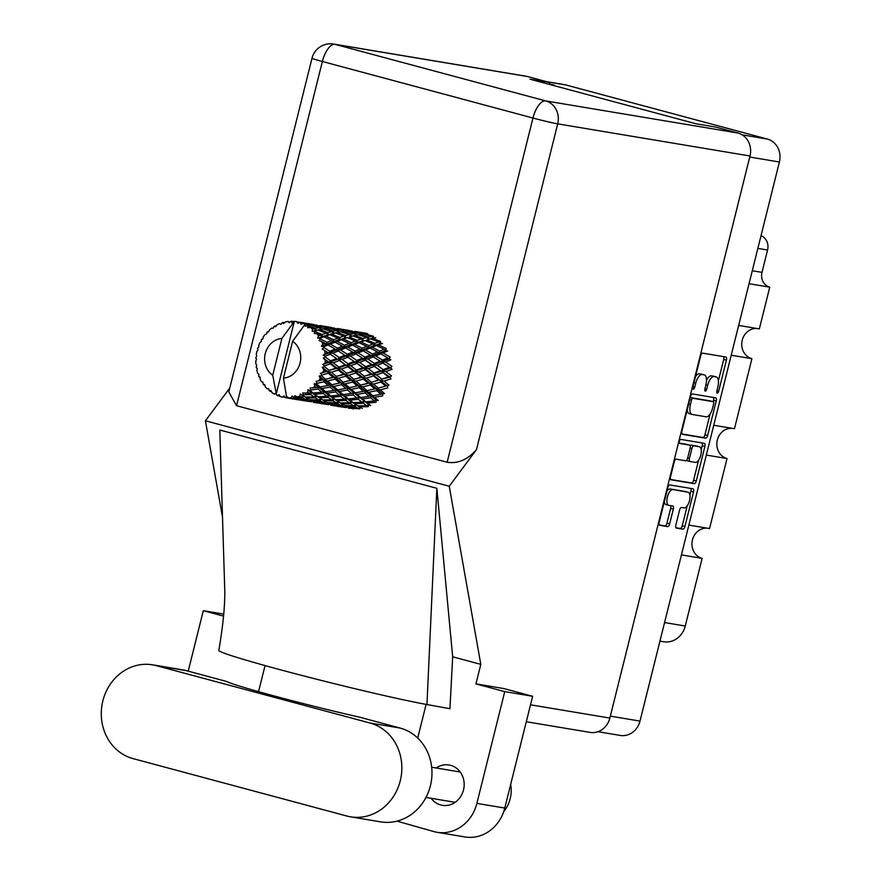 <?xml version="1.0" encoding="UTF-8"?>
<svg xmlns="http://www.w3.org/2000/svg" width="881" height="881" viewBox="0 0 881 881"><rect width="100%" height="100%" fill="white"/><g stroke="black" fill="none" stroke-linecap="round" stroke-linejoin="round"><path stroke-width="1.32" d="M685.605 491.598A8.072 3.469 105 0 0 685.473 491.554A8.072 3.469 105 0 0 685.33 491.521L670.089 488.977A8.072 3.469 105 0 0 666.994 490.992M672.776 489.693A8.072 3.469 105 0 0 667.38 496.939A8.072 3.469 105 0 0 668.734 505.309A8.072 3.469 105 0 0 668.866 505.342L672.765 505.991A3.017 1.299 105 0 1 672.809 506.002A3.017 1.299 105 0 1 673.315 509.13L669.637 523.909A3.017 1.299 105 0 1 667.622 526.618L659.77 525.307A3.017 1.299 105 0 1 659.726 525.296A3.017 1.299 105 0 1 659.219 522.169L667.82 487.645A3.017 1.299 105 0 1 669.835 484.935L692.984 488.801A3.017 1.299 105 0 1 693.039 488.812A3.017 1.299 105 0 1 693.545 491.939L684.933 526.464A3.017 1.299 105 0 1 682.918 529.173L676.421 528.093A3.017 1.299 105 0 1 676.377 528.082A3.017 1.299 105 0 1 675.87 524.944L679.548 510.176A3.017 1.299 105 0 1 681.564 507.467L684.108 507.885A8.072 3.469 105 0 0 689.46 500.804A8.072 3.469 105 0 0 688.149 492.27A8.072 3.469 105 0 0 688.006 492.237L670.089 488.977M679.383 441.282A2.114 0.914 105 0 0 679.736 443.473A2.114 0.914 105 0 0 679.78 443.473L689.548 445.114A3.017 1.299 105 0 1 689.603 445.125A3.017 1.299 105 0 1 690.098 448.253L687.665 458.054A3.017 1.299 105 0 1 685.649 460.763L676.256 459.188A3.017 1.299 105 0 0 674.24 461.908L670.562 476.676A3.017 1.299 105 0 0 671.069 479.804A3.017 1.299 105 0 0 671.113 479.815L694.261 483.68A3.017 1.299 105 0 0 696.276 480.971L704.877 446.458A3.017 1.299 105 0 0 704.382 443.33A3.017 1.299 105 0 0 704.326 443.319L680.793 439.388A2.114 0.914 105 0 0 679.383 441.282M682.456 434.333L705.604 438.198A3.017 1.299 105 0 0 707.619 435.489L716.22 400.965A3.017 1.299 105 0 0 715.724 397.838A3.017 1.299 105 0 0 715.669 397.827L692.521 393.961A3.017 1.299 105 0 0 690.506 396.67L681.905 431.183A3.017 1.299 105 0 0 682.401 434.311A3.017 1.299 105 0 0 682.456 434.333L682.357 434.3M546.539 81.647L564.435 84.642A19.052 17.191 99.5 0 1 565.899 84.961L767.395 139.066A19.052 17.191 99.5 0 1 779.399 161.994L640.002 721.098A19.052 17.191 99.5 0 1 620.246 735.437L597.979 731.704M717.85 386.913L716.848 390.944A2.114 0.914 105 0 0 717.2 393.124A2.114 0.914 105 0 0 718.654 391.241L726.396 360.164A3.017 1.299 105 0 0 725.9 357.025A3.017 1.299 105 0 0 725.845 357.014L702.697 353.149A3.017 1.299 105 0 0 700.681 355.858L692.929 386.946A2.114 0.914 105 0 0 693.281 389.127A2.114 0.914 105 0 0 694.735 387.244L695.737 383.224A9.658 4.152 105 0 1 702.19 374.546L704.117 374.865A9.658 4.152 105 0 1 704.282 374.91A9.658 4.152 105 0 1 705.89 384.92L704.888 388.939A2.114 0.914 105 0 0 705.24 391.131A2.114 0.914 105 0 0 706.694 389.237L707.696 385.217A9.658 4.152 105 0 1 714.139 376.55L716.066 376.87A9.658 4.152 105 0 1 716.242 376.903A9.658 4.152 105 0 1 717.85 386.913M688.865 525.098L709.557 528.556L727.023 458.527L706.331 455.07M738.652 325.43L759.345 328.888L769.752 287.162L749.059 283.704M713.764 425.27L734.457 428.728L751.911 358.688L731.219 355.23M549.05 84.312L554.325 85.193L549.292 83.849M761.041 235.623A12.29 11.09 99.5 0 1 767.571 250.006L761.999 272.361A12.29 11.09 -80.5 0 0 769.752 287.162M664.571 622.559L685.264 626.017L702.124 558.367L681.442 554.909M751.911 358.688A15.373 13.865 99.5 0 1 741.956 341.498A15.373 13.865 99.5 0 1 756.966 328.481M727.023 458.527A15.373 13.865 99.5 0 1 717.068 441.337A15.373 13.865 99.5 0 1 732.067 428.32M702.124 558.367A15.373 13.865 99.5 0 1 692.169 541.176A15.373 13.865 99.5 0 1 707.179 528.16M685.264 626.017A20.902 18.853 99.5 0 1 663.591 641.742L659.935 641.126M713.731 376.242A9.658 4.152 105 0 0 713.566 376.187A9.658 4.152 105 0 0 713.39 376.154L716.066 376.87M706.507 380.35A9.658 4.152 105 0 1 711.463 375.824L713.39 376.154M701.772 374.238A9.658 4.152 105 0 0 701.606 374.183A9.658 4.152 105 0 0 701.43 374.15L704.117 374.865M695.494 376.694A9.658 4.152 105 0 1 699.503 373.83L701.43 374.15M718.4 380.79L723.719 359.437A3.017 1.299 105 0 0 723.631 356.651M681.993 433.981L702.928 437.472A3.017 1.299 105 0 0 704.943 434.762L710.13 413.938M713.192 401.67L713.544 400.249A3.017 1.299 105 0 0 713.456 397.452M713.621 403.883A2.114 0.914 105 0 0 713.269 401.692A2.114 0.914 105 0 0 713.236 401.681L692.918 398.289A2.114 0.914 105 0 0 691.508 400.183L690.451 404.434A9.658 4.152 105 0 0 692.059 414.444A9.658 4.152 105 0 0 692.224 414.477L706.11 416.801A9.658 4.152 105 0 0 712.564 408.123L713.621 403.883M710.626 400.987A2.114 0.914 105 0 0 710.593 400.976A2.114 0.914 105 0 0 710.549 400.965L713.236 401.681M690.286 397.573L710.549 400.965M687.224 409.83A9.658 4.152 105 0 0 689.383 413.718A9.658 4.152 105 0 0 689.548 413.762L691.893 414.389M702.113 442.945A3.017 1.299 105 0 1 702.201 445.731L701.199 449.762M698.589 460.223L693.6 480.255L696.276 480.971M670.65 479.462L691.585 482.964A3.017 1.299 105 0 0 693.6 480.255M686.971 444.42A3.017 1.299 105 0 0 686.916 444.398A3.017 1.299 105 0 0 686.872 444.387L679.405 443.143M695.384 462.393A8.072 3.469 105 0 0 700.736 455.301A8.072 3.469 105 0 0 699.426 446.766A8.072 3.469 105 0 0 699.283 446.744L693.92 445.841A3.017 1.299 105 0 0 691.904 448.55L689.46 458.351A3.017 1.299 105 0 0 689.966 461.479A3.017 1.299 105 0 0 690.021 461.49L695.384 462.393M696.882 446.094A8.072 3.469 105 0 0 696.75 446.05A8.072 3.469 105 0 0 696.607 446.017L699.283 446.744M690.153 445.775A3.017 1.299 105 0 1 691.244 445.125L696.607 446.017M686.728 460.113A3.017 1.299 105 0 0 687.279 460.763A3.017 1.299 105 0 0 687.334 460.774L689.911 461.468M664.307 501.763A8.072 3.469 105 0 0 666.047 504.593A8.072 3.469 105 0 0 666.19 504.626L668.591 505.265M659.307 524.955L664.935 525.902A3.017 1.299 105 0 0 666.95 523.182L670.639 508.414A3.017 1.299 105 0 0 670.551 505.628M689.9 495.1L690.858 491.224A3.017 1.299 105 0 0 690.77 488.437M675.958 527.741L680.242 528.457A3.017 1.299 105 0 0 682.257 525.748L687.213 505.87M350.572 816.819L380.702 821.863A47.948 43.246 -80.5 0 0 430.864 783.749A47.948 43.246 -80.5 0 0 400.194 728.069L360.076 717.299A93.441 3.524 -166 0 1 226.494 681.431L186.376 670.661A47.948 43.246 -80.5 0 0 182.686 669.857L152.556 664.825A47.948 43.246 -80.5 0 0 102.857 700.891A47.948 43.246 -80.5 0 0 133.064 758.607L346.883 816.026A47.948 43.246 -80.5 0 0 350.572 816.819A47.948 43.246 -80.5 0 0 400.734 778.716A47.948 43.246 -80.5 0 0 370.064 723.037L156.245 665.629A47.948 43.246 -80.5 0 0 152.556 664.825M510.672 784.409A30.736 27.718 99.5 0 1 510.198 798.649A30.736 27.718 99.5 0 1 503.701 811.654M431.161 798.307A20.439 18.435 -80.5 0 0 442.317 805.311A20.439 18.435 -80.5 0 0 463.505 789.938A20.439 18.435 -80.5 0 0 449.057 764.994A20.439 18.435 -80.5 0 0 436.227 767.99M532.642 696.287L504.736 691.629L475.927 683.887L503.833 688.557L532.642 696.287L504.769 808.053A38.423 34.645 99.5 0 1 464.948 836.95L437.042 832.292A38.423 34.645 -80.5 0 0 476.874 803.384L504.769 808.053M475.927 683.887L480.806 664.351L449.244 486.246L476.489 449.596C467.756 459.64 457.977 463.858 447.152 462.261L532.972 118.032L322.369 61.494A19.052 8.204 105 0 1 335.099 44.369A19.052 17.191 -80.5 0 0 333.635 44.05L525.935 76.195A19.052 17.191 99.5 0 1 527.4 76.504L335.099 44.369L545.702 100.919L738.003 133.053A19.052 17.191 99.5 0 1 750.006 155.992L609.861 718.07A19.052 17.191 99.5 0 1 590.116 732.408L526.287 721.737M222.508 517.202L205.416 420.777L229.776 388.003M223.565 616.127L203.302 610.687L188.226 671.157M258.551 691.662L265.049 665.584M437.042 832.292A38.423 34.645 -80.5 0 1 434.091 831.642L397.001 821.147M504.736 691.629L476.874 803.384M480.806 664.351L452.669 656.797L449.949 708.709L426.955 704.547A115.268 4.339 -166 0 1 300.828 675.176A115.268 4.339 -166 0 1 218.807 650.42C223.058 625.675 225.051 605.566 224.754 590.105L219.821 430.027L436.855 488.305L426.955 704.547M426.107 704.393L417.715 738.058M452.669 656.797L436.855 488.305M449.244 486.246L205.416 420.777M549.171 84.334L549.634 82.484L527.4 76.504M738.003 133.053L715.757 127.084L696.111 123.803L529.988 79.191L549.634 82.484M447.152 462.261L236.549 405.712L228.796 391.935L312.006 58.234A19.052 0.716 14 0 0 322.369 61.494L236.549 405.712M203.302 610.687L223.752 614.101M276.293 393.763L272.725 375.273A19.977 18.016 -80.5 0 1 265.258 353.6A19.977 18.016 -80.5 0 1 281.909 338.403L294.342 321.378L276.293 393.763L276.788 395.283A38.423 34.645 -80.5 0 0 277.46 395.569L279.2 394.6L280.026 396.494A38.423 34.645 -80.5 0 0 281.248 396.846A38.423 34.645 -80.5 0 0 282.482 397.155L284.739 396.957M365.604 333.866L365.241 333.172L357.51 331.851M352.059 331.047L350.968 330.893M275.731 393.344L274.332 394.071A38.423 34.645 -80.5 0 1 272.119 392.75L270.841 390.382L269.861 391.142A38.423 34.645 -80.5 0 1 269.278 390.69L268.694 388.675L267.185 388.829A38.423 34.645 -80.5 0 1 265.357 386.935L264.63 384.446L263.562 384.744A38.423 34.645 -80.5 0 1 263.111 384.138L262.945 382.189L261.525 381.759A38.423 34.645 -80.5 0 1 260.192 379.403L259.994 376.947L258.959 376.771A38.423 34.645 -80.5 0 1 258.662 376.044L258.893 374.282L257.67 373.28A38.423 34.645 -80.5 0 1 256.933 370.615L257.241 368.346L256.338 367.707A38.423 34.645 -80.5 0 1 256.217 366.925L256.789 365.439L255.886 363.952A38.423 34.645 -80.5 0 1 255.776 361.144L256.547 359.184L255.864 358.138A38.423 34.645 -80.5 0 1 255.931 357.334L256.767 356.221L256.283 354.349A38.423 34.645 -80.5 0 1 256.812 351.574L257.935 350.043L257.571 348.656A38.423 34.645 -80.5 0 1 257.814 347.896L258.816 347.213L258.827 345.066A38.423 34.645 -80.5 0 1 259.961 342.511L261.338 341.498L261.349 339.868A38.423 34.645 -80.5 0 1 261.756 339.185L262.824 338.976L261.756 339.185L262.824 338.976L263.364 336.707A38.423 34.645 -80.5 0 1 265.038 334.516L266.525 334.086L266.965 332.313A38.423 34.645 -80.5 0 1 267.505 331.763L268.529 332.016L269.619 329.78A38.423 34.645 -80.5 0 1 271.711 328.095L273.187 328.261L274.057 326.477A38.423 34.645 -80.5 0 1 274.696 326.08L275.577 326.796L277.174 324.726A38.423 34.645 -80.5 0 1 279.563 323.657L280.896 324.406L282.184 322.721A38.423 34.645 -80.5 0 1 282.889 322.512L283.517 323.624L285.576 321.862A38.423 34.645 -80.5 0 1 288.109 321.477L289.177 322.743L290.84 321.279A38.423 34.645 -80.5 0 1 291.567 321.268L291.864 322.699L294.287 321.378A38.423 34.645 -80.5 0 1 294.342 321.378A38.423 34.645 -80.5 0 1 296.809 321.686L297.844 323.448L299.474 322.248L298.318 322.094M268.738 331.575L267.505 331.763M354.867 331.388L363.82 333.04L354.867 331.388M371.859 336.443L368.368 337.115L359.789 334.428L363.159 334.009L371.859 336.443L373.907 338.249L373.401 336.223L364.657 333.91L367.873 333.877M363.798 334.174L364.657 333.91M364.833 333.899L363.82 333.04M360.648 332.941L361.375 334.879L359.173 332.985L355.847 333.282L347.103 330.97L350.319 330.937L359.173 332.985M351.288 331.157L339.967 328.91M347.687 330.232L348.05 330.937M334.505 328.106L333.414 327.963M276.194 325.981L274.696 326.08M362.322 408.454L359.239 406.714L368.159 406.714L368.963 404.753L370.714 405.568L367.399 403.046L376.022 402.298L376.363 400.194L378.268 400.503L374.546 397.287L382.717 395.899L382.574 393.785L384.49 393.554L380.218 389.798L387.805 387.915L387.188 385.933L389.017 385.184L384.083 381.055L390.977 378.863L389.92 377.112L391.538 375.901L385.878 371.595L392.034 369.293L390.613 367.906L391.913 366.287L385.504 362.014L390.9 359.811L389.204 358.875L390.107 356.97L382.971 352.918L387.662 351.023L385.79 350.583L386.241 348.502L378.445 344.889L382.508 343.469L380.581 343.568L380.559 341.443L372.542 338.326L368.632 339.207L375.769 337.632M368.368 337.115L368.632 339.207L366.727 337.5L362.994 338.513L354.955 335.408L351.079 336.278L358.215 334.692L366.727 337.5M358.479 334.78L359.789 334.428M355.847 333.282L356.353 335.32L354.305 333.514L350.803 334.174L342.235 331.487L345.605 331.08L354.305 333.514M337.313 328.459L346.266 330.1L337.313 328.459M347.279 330.959L346.266 330.1M343.094 330.012L343.821 331.95L341.619 330.056L338.304 330.353L329.549 328.04L332.765 328.007L341.619 330.056M346.244 331.245L347.103 330.97M333.734 328.217L322.402 325.981M330.144 327.303L330.507 327.996M316.973 325.177L315.861 325.023M284.761 322.556L282.889 322.512M370.538 338.844L378.808 341.971L374.832 343.304L366.738 339.956L370.538 338.844L366.738 339.956M374.832 343.304L374.612 345.418L380.581 343.568L378.808 341.971M376.528 345.594L384.226 349.283L379.645 351.123L372.156 347.268L376.528 345.594L374.612 345.418L378.445 344.889M362.994 338.513L363.027 340.628L361.254 339.042L357.279 340.363L349.184 337.027L352.984 335.914L361.254 339.042M350.803 334.174L351.079 336.278L349.162 334.56L345.451 335.573L337.379 332.478L333.514 333.337L340.672 331.763L349.162 334.56M338.304 330.353L338.811 332.39L336.762 330.573L333.249 331.245L324.682 328.558L328.051 328.139L336.762 330.573M340.936 331.851L342.235 331.487M319.748 325.518L328.723 327.17L319.748 325.518M329.736 328.029L328.723 327.17M325.53 327.071L326.267 329.009L324.065 327.126L320.75 327.424L311.984 325.1L315.211 325.078L324.065 327.126M328.69 328.305L329.549 328.04M316.18 325.287L304.848 323.041M312.59 324.373L312.953 325.067M293.968 321.543L291.567 321.268M289.706 322.281L288.109 321.477M364.954 340.54L372.96 343.964L368.687 345.572L360.891 341.949L364.954 340.54L357.058 342.489L360.891 341.949M379.645 351.123L378.962 353.138L385.79 350.583L384.226 349.283M380.768 353.832L387.783 357.917L382.508 360.087L375.713 355.902L380.768 353.832L378.962 353.138L382.971 352.918M368.687 345.572L368.225 347.654L374.612 345.418L372.96 343.964M370.097 348.083L377.486 352.004L372.553 354.03L365.417 349.988L370.097 348.083L368.225 347.654L372.156 347.268M357.279 340.363L357.058 342.489L355.406 341.035L351.145 342.643L343.337 339.02L347.4 337.599L355.406 341.035M352.984 335.914L349.184 337.027M345.451 335.573L345.473 337.698L343.711 336.113L339.725 337.434L331.641 334.086L335.43 332.974L343.711 336.113M333.249 331.245L333.514 333.337L331.619 331.63L327.897 332.644L319.847 329.538L315.971 330.408L323.118 328.833L331.619 331.63M320.75 327.424L321.257 329.45L319.197 327.644L315.706 328.316L308.174 325.937A38.423 34.645 -80.5 0 0 307.546 325.563L310.497 325.21L319.197 327.644M323.382 328.91L324.682 328.558M302.205 322.589L311.158 324.23L307.987 324.142L300.168 322.435A38.423 34.645 -80.5 0 0 299.474 322.248L302.205 322.589M312.182 325.089L311.158 324.23M307.987 324.142L308.713 326.08L306.511 324.186L305.112 324.285A38.423 34.645 -80.5 0 0 305.057 324.252A38.423 34.645 -80.5 0 0 302.756 323.283L306.511 324.186M311.136 325.375L311.984 325.1M298.967 322.622L296.809 321.686M358.974 342.654L366.683 346.354L362.091 348.193L354.603 344.339L358.974 342.654L357.058 342.489L350.682 344.724L354.603 344.339M382.508 360.087L381.396 361.86L389.204 358.875L387.783 357.917M382.971 363.038L389.259 367.333L383.224 369.635L377.189 365.307L382.971 363.038L381.396 361.86L385.504 362.014M372.553 354.03L371.639 355.935L378.962 353.138L377.486 352.004M373.346 356.882L380.019 361.1L374.359 363.357L367.95 359.085L373.346 356.882L371.639 355.935L375.713 355.902M362.091 348.193L361.408 350.198L368.225 347.654L366.683 346.354M363.203 350.891L370.24 354.988L364.954 357.157L358.16 352.973L363.203 350.891L361.408 350.198L365.417 349.988M351.145 342.643L350.682 344.724L349.129 343.425L344.537 345.253L337.06 341.399L341.421 339.725L349.129 343.425M347.4 337.599L339.504 339.548L343.337 339.02M339.725 337.434L339.504 339.548L337.852 338.106L333.591 339.703L325.783 336.079L329.846 334.67L337.852 338.106M327.897 332.644L327.919 334.769L335.43 332.974M322.171 334.505L315.068 331.553A38.423 34.645 -80.5 0 0 314.55 331.014L317.876 330.045L326.146 333.172L322.171 334.505L321.95 336.619L331.641 334.086M315.706 328.316L315.971 330.408L314.065 328.69L312.502 329.098L312.204 331.322L314.55 331.014M300.168 322.435L301.038 324.296L302.756 323.283M285.158 397.628A38.423 34.645 -80.5 0 0 285.873 397.716L296.853 399.578L285.158 397.628L284.089 395.91L282.482 397.155M287.019 396.648L285.873 397.716M305.112 324.285L305.333 326.322L307.546 325.563M352.554 345.154L359.933 349.074L355.01 351.101L347.863 347.048L352.554 345.154L350.682 344.724L343.843 347.268L347.863 347.048M308.174 325.937L307.667 327.71L310.464 327.479L314.065 328.69M305.057 324.252L292.624 341.288L283.44 378.147A19.977 18.016 -80.5 0 0 300.091 362.95A19.977 18.016 -80.5 0 0 292.624 341.288M283.44 378.147L286.457 396.23L288.594 397.904A38.423 34.645 -80.5 0 0 291.148 397.86L288.594 397.904M293.869 397.595A38.423 34.645 -80.5 0 0 294.584 397.485L302.502 397.827L305.564 399.434L296.534 398.752L292.085 396.087L291.148 397.86M297.282 396.913A38.423 34.645 -80.5 0 0 299.771 396.175L301.104 397.001L297.282 396.913L294.761 395.679L294.584 397.485M302.37 395.173A38.423 34.645 -80.5 0 0 303.042 394.864L310.784 394.512L314.043 396.913L305.156 397.034L300.3 394.027L299.771 396.175M305.553 393.576A38.423 34.645 -80.5 0 0 307.81 392.188L309.264 393.333L302.811 392.893L303.042 394.864M310.123 390.503A38.423 34.645 -80.5 0 0 310.718 390.03L318.118 389.061L321.763 392.166L313.195 393.025L310.123 390.503L307.854 389.798L307.81 392.188M312.876 388.103A38.423 34.645 -80.5 0 0 314.77 386.153L316.411 387.574L310.057 388.014L310.718 390.03M316.642 383.907A38.423 34.645 -80.5 0 0 317.116 383.279L324.054 381.814L328.228 385.482L320.133 386.968L316.642 383.907L314.275 383.653L314.77 386.153M318.79 380.845A38.423 34.645 -80.5 0 0 320.199 378.445L322.083 380.085L316.037 381.352L317.116 383.279M321.532 375.769A38.423 34.645 -80.5 0 0 321.851 375.042L328.217 373.225L333.029 377.299L325.552 379.248L321.532 375.769L319.175 376L320.199 378.445M322.942 372.245A38.423 34.645 -80.5 0 0 323.779 369.557L325.948 371.33L320.365 373.302L321.851 375.042M324.472 366.617A38.423 34.645 -80.5 0 0 324.615 365.835L330.342 363.831L335.881 368.126L329.109 370.35L324.472 366.617L322.226 367.311L323.779 369.557M325.045 362.851A38.423 34.645 -80.5 0 0 325.254 360.043L327.743 361.871L322.776 364.393L324.615 365.835M325.276 357.036A38.423 34.645 -80.5 0 0 325.243 356.232L330.309 354.228L336.597 358.523L330.562 360.825L325.276 357.036L323.25 358.127L325.254 360.043M324.99 353.248A38.423 34.645 -80.5 0 0 324.56 350.495L327.369 352.301L323.129 355.164L325.243 356.232M323.9 347.599A38.423 34.645 -80.5 0 0 323.679 346.85L328.106 345.022L335.132 349.118L329.846 351.288L323.9 347.599L322.171 349.019L325.342 350.99M322.765 344.053A38.423 34.645 -80.5 0 0 321.719 341.52L324.836 343.205L322.765 344.053L321.389 346.211L323.679 346.85M320.42 338.932A38.423 34.645 -80.5 0 0 320.045 338.26L323.867 336.795L331.575 340.484L326.983 342.324L320.42 338.932L319.065 340.584L321.719 341.52M318.515 335.826A38.423 34.645 -80.5 0 0 316.918 333.69L320.31 335.165L318.515 335.826L317.667 338.095L320.045 338.26M315.068 331.553L314.132 333.326L316.918 333.69M312.502 329.098A38.423 34.645 -80.5 0 0 310.464 327.479M383.224 369.635L381.759 371.055L390.613 367.906L389.259 367.333M383.004 372.63L388.543 376.925L381.77 379.149L376.473 374.91L383.004 372.63L381.759 371.055L385.878 371.595M374.359 363.357L373.048 364.976L381.396 361.86L380.019 361.1M374.48 366.353L380.405 370.681L373.985 372.96L368.335 368.654L374.48 366.353L373.048 364.976L377.189 365.307M364.954 357.157L363.831 358.93L371.639 355.935L370.24 354.988M365.406 360.098L371.705 364.393L365.67 366.694L359.635 362.377L365.406 360.098L363.831 358.93L367.95 359.085M355.01 351.101L354.096 353.006L361.408 350.198L359.933 349.074M355.803 353.942L362.465 358.16L356.816 360.428L350.396 356.144L355.803 353.942L354.096 353.006L358.16 352.973M344.537 345.253L343.843 347.268L342.379 346.134L337.456 348.16L330.309 344.119L335 342.224L342.379 346.134M341.421 339.725L339.504 339.548L333.128 341.784L337.06 341.399M333.591 339.703L333.128 341.784L331.575 340.484M329.846 334.67L327.919 334.769L326.146 333.172M317.667 338.095L325.783 336.079M312.204 331.322L317.876 330.045M345.649 347.962L352.686 352.059L347.389 354.217L340.617 350.032L345.649 347.962L343.843 347.268L336.542 350.076L340.617 350.032M381.77 379.149L389.92 377.112L388.543 376.925M380.878 382.024L385.691 386.098L378.213 388.047L373.621 384.083L380.878 382.024L380.03 380.14L384.083 381.055M373.985 372.96L372.366 374.183L381.759 371.055L380.405 370.681M373.423 375.923L378.599 380.14L371.463 382.244L366.529 378.114L373.423 375.923L372.366 374.183L376.473 374.91M365.67 366.694L364.205 368.126L373.048 364.976L371.705 364.393M365.45 369.701L370.989 373.996L364.205 376.22L358.919 371.969L365.45 369.701L364.205 368.126L368.335 368.654M356.816 360.428L355.506 362.036L363.831 358.93L362.465 358.16M356.926 363.424L362.84 367.74L356.442 370.031L350.77 365.725L356.926 363.424L355.506 362.036L359.635 362.377M347.389 354.217L346.277 356.001L354.096 353.006L352.686 352.059M347.852 357.168L354.151 361.463L348.116 363.765L342.081 359.448L347.852 357.168L346.277 356.001L350.396 356.144M337.456 348.16L336.542 350.076L335.132 349.118M335 342.224L333.128 341.784L326.3 344.339L330.309 344.119M326.983 342.324L326.3 344.339L324.836 343.205M323.867 336.795L321.95 336.619L320.31 335.165M338.249 351.012L344.911 355.23L339.251 357.488L332.842 353.215L338.249 351.012L336.542 350.076L328.734 353.061L332.842 353.215M378.213 388.047L385.691 386.098M376.716 390.613L380.878 394.292L372.795 395.767L368.809 392.265L376.716 390.613L376.33 388.543L380.218 389.798M371.463 382.244L378.599 380.14M370.251 384.986L374.744 388.884L366.937 390.624L362.675 386.869L370.251 384.986L369.635 382.993L373.621 384.083M364.205 376.22L372.366 374.183L370.989 373.996M363.313 379.083L368.148 383.169L360.659 385.118L356.067 381.154L363.313 379.083L362.476 377.211L366.529 378.114M356.442 370.031L354.823 371.253L364.205 368.126L362.84 367.74M355.88 372.993L361.045 377.2L353.909 379.315L348.975 375.185L355.88 372.993L354.823 371.253L358.919 371.969M348.116 363.765L346.64 365.186L355.506 362.036L354.151 361.463M347.896 366.76L353.446 371.055L346.651 373.28L341.376 369.04L347.896 366.76L346.64 365.186L350.77 365.725M339.251 357.488L337.952 359.107L346.277 356.001L344.911 355.23M339.372 360.483L345.286 364.811L338.888 367.091L333.216 362.785L339.372 360.483L337.952 359.107L342.081 359.448M329.846 351.288L328.734 353.061L327.369 352.301M328.106 345.022L326.3 344.339L321.389 346.211M372.795 395.767L370.868 395.734L374.546 397.287M374.491 388.95L376.33 388.543L382.574 393.785L380.878 394.292M366.937 390.624L365.02 390.856L368.809 392.265M360.659 385.118L369.635 382.993L376.33 388.543L375.24 388.763M359.151 387.673L363.335 391.351L355.241 392.838L351.255 389.336L359.151 387.673L358.765 385.614L362.675 386.869M353.909 379.315L362.476 377.211L369.635 382.993L368.148 383.169M352.708 382.057L357.19 385.955L349.394 387.684L345.121 383.94L352.708 382.057L352.081 380.063L356.067 381.154M346.651 373.28L354.823 371.253L362.476 377.211L361.045 377.2M345.759 376.154L350.594 380.24L343.105 382.178L338.524 378.213L345.759 376.154L344.923 374.271L348.975 375.185M338.888 367.091L337.269 368.313L346.64 365.186L354.823 371.253L353.446 371.055M338.326 370.053L343.491 374.271L336.355 376.374L331.421 372.256L338.326 370.053L337.269 368.313L341.376 369.04M330.562 360.825L329.098 362.256L337.952 359.107L345.286 364.811M330.342 363.831L329.098 362.256L333.216 362.785M330.309 354.228L336.597 358.523M323.129 355.164L328.734 353.061L322.171 349.019M365.163 392.97L369.062 396.373L360.703 397.562L356.992 394.358L365.163 392.97L365.02 390.856L363.335 391.351M370.78 397.86L374.414 400.965L365.857 401.824L362.344 398.95L370.78 397.86L370.868 395.734L369.062 396.373M365.857 401.824L364.018 401.262L367.399 403.046M356.937 386.01L358.765 385.614L376.363 400.194L374.414 400.965M360.703 397.562L358.809 397.265L362.344 398.95M355.241 392.838L353.314 392.794L356.992 394.358M349.394 387.684L347.466 387.915L351.255 389.336M343.105 382.178L352.081 380.063L358.765 385.614L357.686 385.834M341.597 384.744L345.781 388.422L337.687 389.898L333.712 386.407L341.597 384.744L341.211 382.673L345.121 383.94M336.355 376.374L344.923 374.271L352.081 380.063L350.594 380.24M335.154 379.116L339.637 383.015L331.84 384.755L327.556 380.999L335.154 379.116L334.527 377.123L338.524 378.213M329.109 370.35L337.269 368.313L344.923 374.271L343.491 374.271M328.217 373.225L327.369 371.341L331.421 372.256M322.776 364.393L329.098 362.256L337.269 368.313L335.881 368.126M323.25 358.127L329.098 362.256L327.743 361.871M347.61 390.03L351.508 393.444L343.161 394.633L339.438 391.428L347.61 390.03L347.466 387.915L345.781 388.422M353.215 394.919L356.871 398.036L348.292 398.895L344.79 396.01L353.215 394.919L353.314 392.794L351.508 393.444M358.468 399.368L361.915 402.132L353.16 402.639L349.845 400.117L358.468 399.368L358.809 397.265L356.871 398.036M363.435 403.311L366.705 405.712L357.818 405.833L351.409 401.824L354.636 403.696L363.435 403.311L364.018 401.262L361.915 402.132M357.818 405.833L354.636 403.696M357.873 405.833L359.239 406.714M339.471 383.059L341.211 382.673L368.963 404.753L366.705 405.712M353.16 402.639L351.409 401.824L349.151 402.782L340.264 402.903L333.855 398.884L337.082 400.756L345.881 400.381L349.151 402.782M348.292 398.895L346.453 398.322L349.845 400.117M343.161 394.633L341.266 394.325L344.79 396.01M337.687 389.898L335.76 389.865L339.438 391.428M331.84 384.755L329.912 384.986L333.712 386.407M341.211 382.673L339.637 383.015L341.211 382.673L334.527 377.123L333.029 377.299M325.552 379.248L334.527 377.123L327.369 371.341L325.948 371.33M324.054 381.814L323.668 379.744L327.556 380.999M320.365 373.302L327.369 371.341L322.226 367.311M330.056 387.1L333.954 390.503L325.607 391.693L321.873 388.488L330.056 387.1L329.912 384.986L328.228 385.482M335.661 391.99L339.317 395.095L330.738 395.954L327.247 393.08L335.661 391.99L335.76 389.865L333.954 390.503M340.925 396.428L344.361 399.203L335.617 399.699L332.291 397.188L340.925 396.428L341.266 394.325L339.317 395.095M340.264 402.903L337.082 400.756M350.605 403.784L353.755 405.8L344.768 405.524L341.685 403.784L350.605 403.784L351.409 401.824L346.453 398.322L344.361 399.203M355.164 406.626L358.226 408.233L349.195 407.551L346.156 406.218L355.164 406.626L356.177 404.775L353.755 405.8M353.611 408.971L350.572 408.057L359.613 408.872L360.825 407.176L358.226 408.233M349.999 407.617L350.572 408.057M345.187 405.535L346.156 406.218M340.319 402.903L341.685 403.784M345.881 400.381L346.453 398.322L323.668 379.744L321.884 380.129M335.617 399.699L333.855 398.884L331.608 399.842L322.71 399.963L316.301 395.954L319.539 397.827L328.327 397.441L331.608 399.842M330.738 395.954L328.899 395.393L332.291 397.188M325.607 391.693L323.712 391.395L327.247 393.08M320.133 386.968L318.206 386.935L321.873 388.488M323.371 393.499L326.807 396.263L318.063 396.769L314.737 394.248L323.371 393.499L323.712 391.395L321.763 392.166M322.71 399.963L319.539 397.827M333.062 400.855L336.201 402.87L327.214 402.584L324.131 400.844L333.062 400.855L333.855 398.884L328.899 395.393L326.807 396.263M337.61 403.685L340.672 405.304L331.641 404.61L328.602 403.289L337.61 403.685L338.623 401.846L336.201 402.87M342.048 405.943L345.088 407.143L333.018 405.128L342.048 405.943L343.26 404.247L340.672 405.304M346.475 407.595L337.445 406.361L346.475 407.595L347.863 406.064M348.259 408.178L351.299 408.299M350.495 408.002L349.515 408.377M346.718 406.482L345.088 407.143M332.445 404.687L333.018 405.128M327.644 402.606L328.602 403.289M322.765 399.963L324.131 400.844M328.327 397.441L328.899 395.393L318.206 386.935L316.411 387.574M318.063 396.769L316.301 395.954L314.043 396.913M313.195 393.025L311.356 392.463L314.737 394.248M318.118 389.061L318.206 386.935L314.275 383.653M305.156 397.034L300.3 394.027M315.508 397.915L318.647 399.93L309.66 399.655L306.577 397.915L315.508 397.915L316.301 395.954L311.356 392.463L309.264 393.333M320.056 400.756L323.129 402.375L314.088 401.681L311.059 400.348L320.056 400.756L321.069 398.906L318.647 399.93M324.505 403.013L327.534 404.203L315.464 402.188L324.505 403.013L325.717 401.307L323.129 402.375M328.921 404.654L319.891 403.421L328.921 404.654L330.309 403.135M330.705 405.249L336.476 406.075M332.952 405.062L331.961 405.447M329.164 403.553L327.534 404.203M314.891 401.758L315.464 402.188M310.09 399.677L311.059 400.348M305.211 397.034L306.577 397.915M310.784 394.512L311.356 392.463L307.854 389.798M306.951 400.073L309.98 401.273L297.91 399.258L306.951 400.073L308.163 398.377L305.564 399.434M311.356 401.725L302.348 400.492L311.356 401.725L312.744 400.194M313.162 402.309L318.911 403.146M315.398 402.132L314.418 402.507M311.61 400.613L309.98 401.273M297.338 398.818L297.91 399.258M302.502 397.827L303.516 395.976L301.104 397.001M295.598 399.379L301.357 400.205M297.833 399.203L296.853 399.578M293.814 398.796L295.201 397.265M294.067 397.683L292.437 398.344M277.46 395.569L279.872 396.142M284.222 397.133L284.937 397.287M274.332 394.071L276.26 393.73M269.861 391.142L271.546 391.715M281.909 338.403L272.725 375.273M263.562 384.744L264.873 385.327M258.959 376.771L260.027 377.343M319.175 376L323.668 379.744M341.002 352.73L364.205 368.126L387.188 385.933M358.578 355.671L389.92 377.112M376.055 358.556L390.613 367.906M779.399 161.994L749.742 157.038M610.346 716.143L640.002 721.098M742.143 134.837L767.395 139.066M565.899 84.961L547.266 81.845M767.571 250.006L757.858 248.387M752.286 270.742L761.999 272.361M711.463 375.824L714.139 376.55M705.934 384.744L707.696 385.217M704.932 388.774L706.694 389.237M699.503 373.83L702.19 374.546M693.975 382.75L695.737 383.224M692.973 386.77L694.735 387.244M723.719 359.437L726.396 360.164M716.892 390.768L718.654 391.241M702.928 437.472L705.604 438.198M713.544 400.249L716.22 400.965M704.943 434.762L707.619 435.489M690.286 397.584L692.918 398.289M689.746 399.721L691.508 400.183M688.689 403.961L690.451 404.434M702.201 445.731L704.877 446.458M691.585 482.964L694.261 483.68M686.872 444.387L689.548 445.114M691.244 445.125L693.92 445.841M690.142 448.077L691.904 448.55M687.698 457.878L689.46 458.351M685.33 491.521L688.006 492.237M670.639 508.414L673.315 509.13M666.95 523.182L669.637 523.909M664.935 525.902L667.622 526.618M690.858 491.224L693.545 491.939M682.257 525.748L684.933 526.464M680.242 528.457L682.918 529.173M186.376 670.661L156.245 665.629M530.516 704.811L609.861 718.07M750.006 155.992L557.706 123.858L476.489 449.596M532.972 118.032A19.052 0.716 14 0 0 557.706 123.858A19.052 17.191 99.5 0 0 545.702 100.919A19.052 8.204 105 0 0 532.972 118.032M400.194 728.069L370.064 723.037M713.566 376.187L716.242 376.903M701.606 374.183L704.282 374.91M710.593 400.976L713.269 401.692M689.383 413.718L692.059 414.444M686.916 444.398L689.603 445.125M696.75 446.05L699.426 446.766M687.279 460.763L689.966 461.479M685.473 491.554L688.149 492.27M666.047 504.593L668.734 505.309M425.975 797.437L455.136 802.316M333.635 44.05A19.052 19.052 0 0 0 312.006 58.234M431.668 767.23L460.201 771.998M366.97 333.414L360.252 332.291M349.405 330.474L342.709 329.362M331.851 327.545L325.155 326.422M314.308 324.615L307.59 323.492M323.327 349.724L322.721 349.361"/></g></svg>
